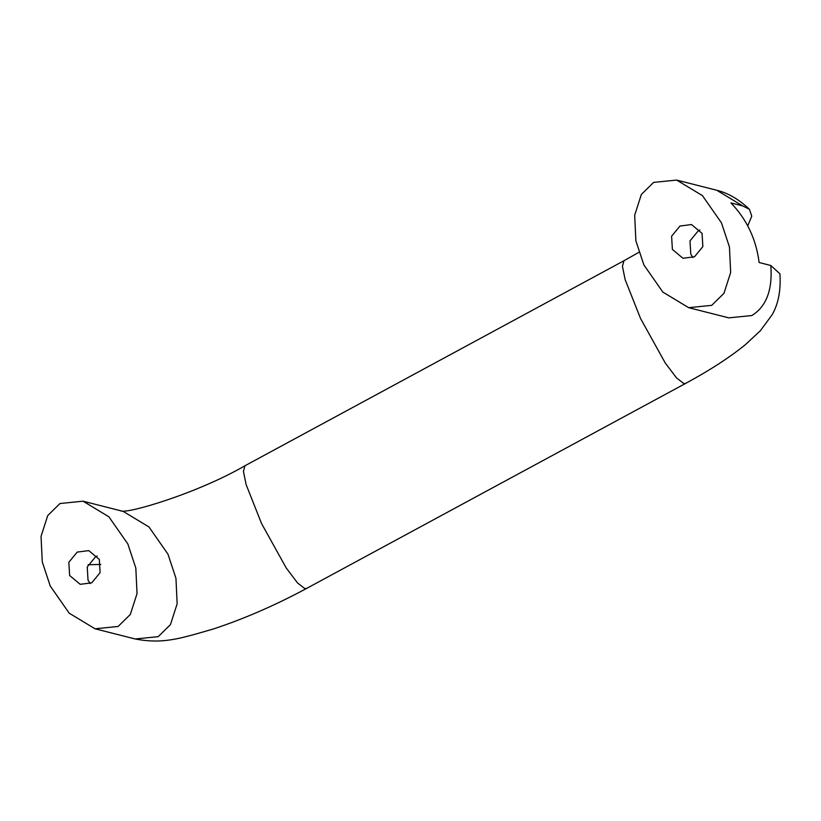 <?xml version="1.0" encoding="UTF-8"?>
<svg xmlns="http://www.w3.org/2000/svg" width="821" height="821" viewBox="0 0 821 821"><rect width="100%" height="100%" fill="white"/><g stroke="black" fill="none" stroke-linecap="round" stroke-linejoin="round"><path stroke-width="1.23" d="M59.984 503.519L83.034 501.19L108.854 516.768L127.86 543.995L135.824 568.091L137.035 593.614L130.344 614.416L118.101 626.464L95.051 628.794L69.231 613.205L50.225 585.989L42.261 561.882L41.05 536.37L47.741 515.557L59.984 503.519M711.725 305.35L688.675 307.68L662.855 292.091L643.849 264.875L635.875 240.769L634.674 215.256L641.355 194.444L653.608 182.406L676.658 180.076L702.468 195.655L721.474 222.881L729.448 246.977L730.659 272.5L723.968 293.302L711.725 305.35M69.631 575.49L68.841 562.272L77.215 552.092L88.76 550.604L99.32 559.429L100.111 572.648L91.736 582.828L80.191 584.316L69.631 575.49M97.165 556.012L95.595 556.761L87.231 566.942L88.021 580.16L90.166 583.577M702.068 233.38L702.858 246.598L694.494 256.778L682.949 258.266L672.389 249.43L671.599 236.212L679.962 226.042L691.508 224.544L702.068 233.38M692.924 257.517L690.779 254.1L689.989 240.881L698.353 230.711L699.923 229.962M120.923 510.949C127.83 513.884 197.738 493.134 244.945 465.764L623.95 260.739L622.441 266.343L625.14 279.612L640.544 318.476L665.256 363.005L676.545 377.917L683.811 383.561L685.566 383.438C709.703 370.384 729.695 357.422 745.519 344.543L760.379 330.719L772.038 314.895C778.318 304.139 780.956 290.47 779.95 273.855L770.816 265.491L759.117 262.515C756.151 239.188 746.761 219.32 730.947 202.941L742.656 205.907L749.429 209.293L751.759 216.18L747.746 225.816M100.809 564.417L88.093 564.766M244.945 465.764L243.437 471.357L246.136 484.626L261.54 523.5L286.252 568.019L297.541 582.941L304.807 588.585L306.561 588.452C275.199 605.303 244.186 618.798 213.532 628.937C180.107 638.543 163.4 644.341 135.167 638.974L158.217 636.655L170.47 624.607L177.151 603.804L175.951 578.282L167.977 554.185L148.97 526.959L123.15 511.38L83.034 501.19M688.675 307.68L728.791 317.86L751.841 315.541C766.342 306.582 772.664 289.895 770.816 265.491M742.656 205.907L716.774 190.267L676.658 180.076M95.051 628.794L135.167 638.974M306.561 588.452L685.566 383.438M623.95 260.739L638.882 252.324M716.774 190.267C727.97 192.956 738.859 199.298 749.429 209.293"/></g></svg>
